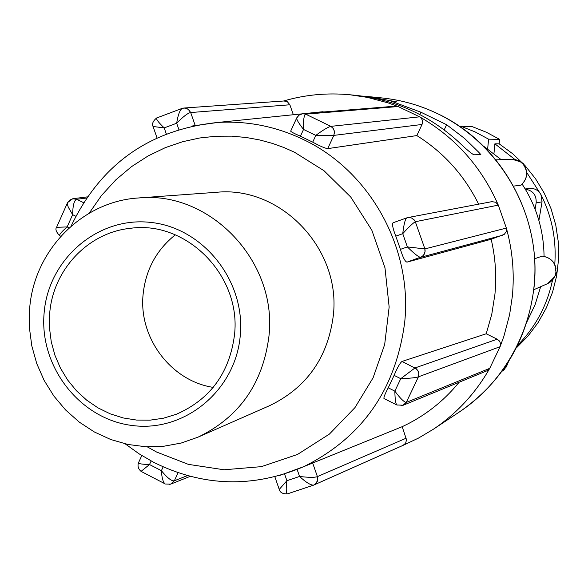 <?xml version="1.0" encoding="UTF-8"?>
<svg xmlns="http://www.w3.org/2000/svg" width="588" height="588" viewBox="0 0 588 588"><rect width="100%" height="100%" fill="white"/><g stroke="black" fill="none" stroke-linecap="round" stroke-linejoin="round"><path stroke-width="0.88" d="M383.942 398.495C383.67 397.304 385.096 393.747 388.227 387.808L394.107 375.364C397.415 367.529 400.053 362.892 402.023 361.444L486.21 333.778L491.766 314.323L494.934 294.265C496.676 275.757 495.419 257.426 491.164 239.265L407.006 262.13C405.132 261.756 402.927 257.5 400.413 249.371L395.79 236.156C392.821 228.563 391.924 224.094 393.093 222.749L406.661 217.913M478.625 204.161C464.314 175.327 443.712 152.468 416.841 135.578L327.714 148.624C325.157 148.352 320.151 146.199 312.706 142.149L300.424 136.196C294.573 133.689 291.325 132.006 290.67 131.168L296.808 117.74M330.61 111.426L309.678 113.065M362.039 96.087L368.206 96.579L396.496 101.827L391.88 101.393L420.89 112.212L446.63 124.722L464.689 138.533L478.683 152.196L480.874 154.629L473.913 154.798C471.488 153.666 466.299 149.301 458.361 141.693C428.806 114.976 394.629 99.534 355.821 95.359L349.985 94.778L367.485 97.402L388.08 102.878L398.127 106.538L419.626 116.836C455.288 137.386 481.513 166.816 498.308 205.124L506.356 228.078C512.53 250.437 514.529 273.119 512.361 296.124L509.627 314.602L503.916 336.211L500.094 346.692L489.738 368.338L487.129 370.734L403.236 405.235L406.279 402.42L418.413 376.827L418.891 373.917L418.141 371.05L416.282 368.742L402.023 361.444M283.563 101.011C305.209 94.69 327.354 92.61 349.985 94.778M29.598 309.31C33.494 251.127 81.607 201.28 138.599 197.965C209.997 190.541 277.654 261.513 268.951 336.182C262.946 383.56 239.309 417.215 198.038 437.149L181.155 443.058L163.604 446.277L145.758 446.748L128.015 444.477L110.772 439.523L94.403 431.996L79.248 422.088L65.635 410.012L53.861 396.033L44.166 380.465L36.765 363.634L31.803 345.906L29.4 327.67L29.598 309.31M138.599 197.965L216.538 192.291C280.696 185.654 341.216 248.864 333.33 315.44C327.891 357.695 306.642 387.779 269.569 405.683L198.038 437.149M44.093 313.323C48.128 259.455 97.373 216.582 150.065 222.352C202.816 227.313 245.564 280.535 240.271 335.395C235.766 390.336 184.86 432.386 132.66 425.55C80.38 419.516 39.286 367.118 44.093 313.323M175.297 234.832C156.371 250.01 145.633 269.914 143.09 294.544C138.599 337.806 171.049 381.002 213.209 387.389M49.657 313.948L49.48 327.891L51.252 341.753L54.919 355.24L60.424 368.073L67.635 379.988L76.425 390.733L86.59 400.083L97.939 407.844L110.235 413.842L123.208 417.95L136.6 420.067L150.124 420.155L163.493 418.2L176.429 414.224C210.232 399.377 229.592 372.88 234.516 334.741C241.403 275.691 186.469 220.125 130.235 228.335C87.781 232.569 52.67 270.26 49.657 313.948M516.36 347.92L528.068 335.983L538.13 322.555L546.34 307.869L552.566 292.177L556.674 275.772L558.6 258.926L558.299 241.947L555.778 225.145L551.081 208.814L544.282 193.246L535.521 178.715L524.944 165.485L512.751 153.791L499.161 143.832L499.594 139.349L486.386 132.256L472.487 126.736L460.683 126.17L474.994 131.852L488.591 139.165L487.658 148.889M499.594 139.349L488.591 139.165M493.957 153.542L494.89 143.817L499.161 143.832M494.89 143.817L514.816 159.429M526.708 172.453L540.967 194.643C551.963 216.656 556.557 239.926 554.756 264.438M552.573 279.939C547.23 305.223 535.617 326.972 517.719 345.178M538.902 220.456L542.055 201.838L540.967 194.643C538.351 190.115 534.455 188.05 529.259 188.439L525.187 188.969M525.305 189.16C532.934 190.512 536.557 195.091 536.16 202.875L535.095 209.181M460.683 126.17L460.602 127.067M520.792 185.257C527.51 179.053 528.369 172.115 523.371 164.449L520.63 161.876L518.182 160.473L514.596 159.392L511.78 159.23C529.443 164.045 520.85 164.015 525.503 167.72C527.987 174.276 526.466 180.097 520.931 185.191L513.596 186.102M544.054 256.287C543.716 230.121 536.418 206.079 522.159 184.169M527.127 321.438L535.139 304.584L540.666 286.694M501.174 159.649L483.564 146.162M542.239 256.118L542.356 256.103C550.184 257.566 554.719 261.704 555.954 268.51C553.918 272.964 561.738 270.936 547.487 283.688C552.389 281.314 555.204 277.418 555.932 271.994C555.829 262.829 551.265 257.537 542.239 256.118L534.632 258.757M192.004 126.03L218.258 122.407C247.754 120.805 276.081 126.493 303.239 139.474C369.558 170.652 412.541 247.541 404.72 322.055C395.952 389.33 362.311 437.523 303.798 466.629L402.192 426.682L406.529 439.839L405.58 443.293L402.986 445.388M279.241 489.429L286.907 480.705C285.841 488.65 286.003 493.045 287.392 493.883L313.639 485.122L316.131 483.277L317.557 480.161L317.402 476.611L312.632 462.91M407.006 262.13L421.949 256.684L424.036 254.633L425.146 251.127L424.896 248.908L415.099 221.103L411.754 218.016L409.211 217.464L407.256 217.714M284.585 474.031L286.907 480.705L299.564 476.456C305.841 482.27 310.501 485.173 313.551 485.159L313.639 485.122M313.823 485.049L315.778 483.718L317.292 481.432L317.755 479.396L317.402 476.611L406.205 438.178M297.146 469.503L299.564 476.456C308.685 477.559 314.595 477.625 317.285 476.67M402.64 405.47L403.236 405.235M400.994 405.83L402.699 405.448L406.235 402.435C403.949 402.052 400.156 398.282 394.857 391.13L400.751 378.687C409.498 378.371 415.371 377.761 418.362 376.849L418.818 373.953L418.355 371.77L417.237 369.845L415.04 367.934L497.198 339.195L499.109 340.695L500.109 342.385L500.506 344.303L500.094 346.692L418.413 376.827M397.165 405.147L396.797 404.956C395.621 403.53 394.974 398.921 394.857 391.13L388.227 387.808M394.107 375.364L400.751 378.687L414.944 367.978M424.896 248.908L506.356 228.078L506.187 231.782L504.254 234.362L491.164 239.265M420.538 257.338C418.435 256.993 414.04 253.516 407.366 246.909L424.845 248.915L425.006 251.884L424.323 254.009L422.456 256.272L420.538 257.338L502.674 235.207M400.413 249.371L407.366 246.909L402.743 233.679C408.675 227.152 412.879 223.161 415.334 221.72L414.18 219.883L411.894 218.141L409.13 217.494L406.778 217.861M395.79 236.156L402.743 233.679C403.831 224.462 405.154 219.199 406.705 217.891L406.742 217.876M407.888 217.567L491.906 201.647L495.757 202.287L498.308 205.124L415.385 221.705M486.21 333.778L497.198 339.195M327.714 148.624L333.822 135.394L422.03 124.472L416.841 135.578M169.653 484.409L171.108 483.961L174.357 480.778L187.388 475.626M422.03 124.472L422.581 122.106L422.316 120.165L421.427 118.431L419.626 116.836L330.875 126.361L305.65 114.146L302.305 113.734M333.712 135.394L315.815 135.394C322.908 130.11 327.928 127.096 330.875 126.361L333.029 128.324L334.013 130.301L334.337 132.506L333.822 135.394L334.447 132.506L334.116 130.301L333.109 128.316L330.934 126.354M444.205 129.897L446.63 124.722M420.89 112.212L419.817 114.513M406.279 402.42L489.738 368.338C475.523 393.313 456.655 413.658 433.143 429.38L418.48 438.104L403.089 445.344M402.192 426.682C424.433 416.311 443.418 401.494 459.147 382.237M391.299 102.65L391.88 101.393M165.478 484.012L170.616 484.152L174.357 480.778L178.068 472.745M141.216 471.458L164.75 483.674C162.891 481.579 161.766 477.25 161.391 470.679C167.168 477.765 171.446 481.146 174.224 480.83M147.221 446.814L156.54 452.01L188.329 464.358L224.043 469.775L261.41 466.644L297.491 454.458L329.398 434.091L354.931 407.646L373.093 377.797L384.677 344.502L389.153 307.024L384.986 267.856L371.822 230.173L350.749 197.046L324.025 170.733L294.382 152.167L283.916 147.529L272.428 143.406L259.889 139.995L246.291 137.496L231.657 136.151L216.083 136.225L199.7 137.982L182.721 141.693L165.434 147.595L148.213 155.879L131.499 166.654L115.763 179.913L101.496 195.517L89.163 213.216M312.706 142.149L315.815 135.394L303.526 129.441C303.202 120.658 303.886 115.564 305.598 114.153L302.533 113.704L300.578 114.182L298.483 115.579L297.028 117.659M300.424 136.196L303.526 129.441C298.969 123.568 296.675 119.798 296.646 118.144M302.93 113.675L395.805 106.141L398.127 106.538L305.65 114.146M195.15 125.369L190.688 112.543L289.862 104.774L287.356 101.709L283.967 100.982M284.401 100.952L183.985 108.03L182.118 108.39L184.581 108.03L186.911 108.574L188.902 109.949L190.688 112.543L188.145 109.199L185.984 108.214L183.684 108.06M190.556 112.551C187.741 113.117 183.118 116.681 176.679 123.23C177.892 115.307 179.7 110.36 182.118 108.398M178.848 129.463L176.679 123.23L164.206 127.897C158.782 122.73 156.217 119.445 156.511 118.041L156.783 117.916M166.279 133.844L164.206 127.897L153.056 126.493M83.533 202.676L76.749 199.295L86.568 198.016M68.208 202.103L72.692 198.759L76.749 199.295L72.75 198.744M76.602 199.317C74.117 200.434 72.794 205.55 72.633 214.664L68.274 207.174L67.363 204.154L67.745 202.331M75.801 216.244L72.633 214.664L67.15 226.924L56.58 227.321M69.105 227.901L67.15 226.924C61.637 231.701 59.145 234.619 59.675 235.685L60.013 235.869M138.547 462.66L138.4 462.969C138.805 463.8 142.509 464.322 149.506 464.542L141.076 471.37M289.862 104.774L293.339 114.733M151.145 460.977L149.506 464.542L161.391 470.679L163.141 466.887M437.082 113.433C419.369 105.024 400.862 99.842 381.553 97.902C400.913 99.85 419.457 105.039 437.185 113.469C491.421 139.444 529.913 195.885 534.507 256.897C538.968 317.924 509.252 378.841 459.573 411.843C502.762 381.862 527.605 340.158 534.102 286.731C541.805 215.877 500.741 142.935 437.082 113.433M508.539 361.686C505.254 368.647 503.159 371.734 502.262 370.932L506.275 367L508.4 361.907M536.16 202.875L542.055 201.838M125.207 443.859L139.077 453.818L153.806 462.389C203.11 486.776 253.105 488.187 303.798 466.629L278.896 475.721M301.365 113.918L218.258 122.407C149.955 129.353 100.901 163.927 71.104 226.13M306.855 113.352L323.128 111.691M368.206 96.579L381.553 97.902M495.971 159.855L511.78 159.23M533.845 289.7L547.487 283.688M403.441 445.19L313.551 485.159L287.4 493.883C282.659 494.016 279.917 492.465 279.175 489.238L279.175 489.238M383.942 398.502L396.804 404.963L403.272 405.22M407.021 217.781L407.91 217.567M407.028 217.781L393.093 222.749M279.175 489.231L274.853 476.795M190.159 476.376L171.071 483.983M170.616 484.152L171.108 483.961M296.631 118.129L299.174 114.961L302.96 113.675M153.078 126.56L153.078 126.552C151.755 124.053 152.902 121.216 156.511 118.041L182.126 108.39M87.355 196.862L73.25 198.671M67.363 203.088L69.818 200.03L73.287 198.671M60.792 236.258L59.66 235.692C56.147 231.951 55.118 229.166 56.566 227.35L67.355 203.11M433.143 429.38L459.573 411.843M141.061 471.37C138.349 469.033 137.46 466.24 138.393 462.976L141.804 455.553M156.996 137.812L153.086 126.56"/></g></svg>
